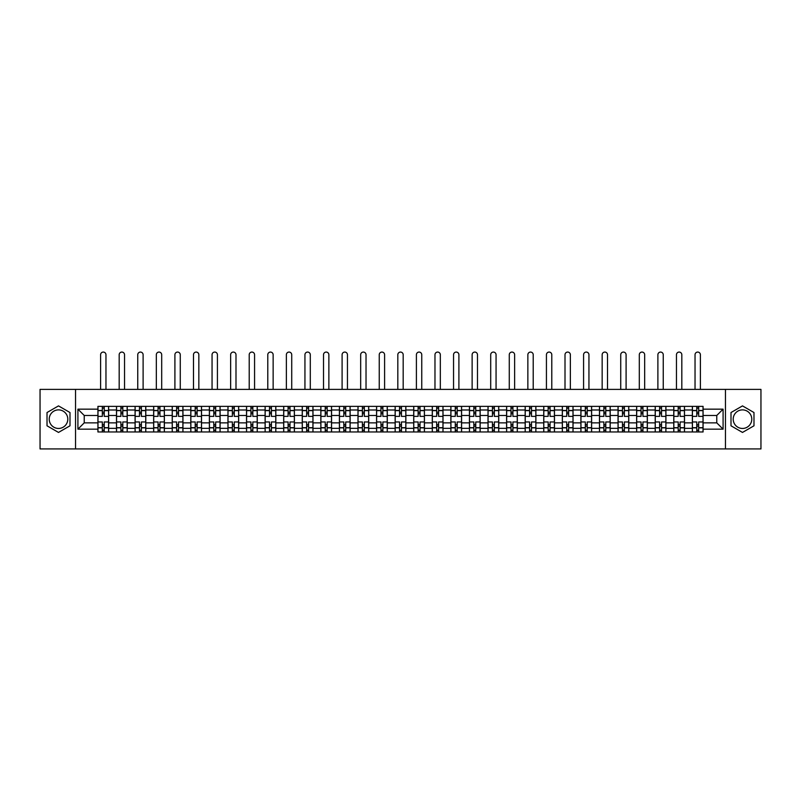 <?xml version="1.0" encoding="UTF-8"?>
<svg xmlns="http://www.w3.org/2000/svg" width="801" height="801" viewBox="0 0 801 801"><rect width="100%" height="100%" fill="white"/><g stroke="black" fill="none" stroke-linecap="round" stroke-linejoin="round"><path stroke-width="1.2" d="M58.503 428.455A9.292 9.292 0 0 1 49.221 419.163A9.292 9.292 0 0 1 58.503 409.882A9.292 9.292 0 0 1 67.795 419.163A9.292 9.292 0 0 1 58.503 428.455M742.497 428.455A9.292 9.292 0 0 1 733.205 419.163A9.292 9.292 0 0 1 742.497 409.882A9.292 9.292 0 0 1 751.779 419.163A9.292 9.292 0 0 1 742.497 428.455M725.466 448.93L760.95 448.93L760.95 389.396L40.05 389.396L40.05 448.93L725.466 448.93L725.466 389.396M116.495 431.969L116.495 409.992L108.636 409.992L108.636 431.969M108.636 409.992L108.636 406.367M116.495 409.992L116.495 406.367M127.219 406.367L127.219 431.969M135.079 431.969L135.079 406.367M145.792 406.367L145.792 431.969M153.652 431.969L153.652 406.367M164.365 406.367L164.365 431.969M172.225 431.969L172.225 406.367M182.948 406.367L182.948 431.969M190.798 431.969L190.798 406.367M201.522 406.367L201.522 431.969M209.381 431.969L209.381 406.367M220.095 406.367L220.095 431.969M227.955 431.969L227.955 406.367M238.668 406.367L238.668 431.969M246.528 431.969L246.528 406.367M257.251 406.367L257.251 431.969M265.111 431.969L265.111 406.367M275.824 406.367L275.824 431.969M283.684 431.969L283.684 406.367M294.398 406.367L294.398 431.969M302.257 431.969L302.257 406.367M312.981 406.367L312.981 431.969M320.841 431.969L320.841 406.367M331.554 406.367L331.554 431.969M339.414 431.969L339.414 406.367M350.127 406.367L350.127 431.969M357.987 431.969L357.987 406.367M368.71 406.367L368.71 431.969M376.57 431.969L376.57 406.367M387.284 406.367L387.284 431.969M395.143 431.969L395.143 406.367M405.857 406.367L405.857 431.969M413.716 431.969L413.716 406.367M424.43 406.367L424.43 431.969M432.29 431.969L432.29 406.367M443.013 406.367L443.013 431.969M450.873 431.969L450.873 406.367M461.586 406.367L461.586 431.969M469.446 431.969L469.446 406.367M480.159 406.367L480.159 431.969M488.019 431.969L488.019 406.367M498.743 406.367L498.743 431.969M506.602 431.969L506.602 406.367M517.316 406.367L517.316 431.969M525.176 431.969L525.176 406.367M535.889 406.367L535.889 431.969M543.749 431.969L543.749 406.367M554.472 406.367L554.472 431.969M562.332 431.969L562.332 406.367M573.045 406.367L573.045 431.969M580.905 431.969L580.905 406.367M591.619 406.367L591.619 431.969M599.478 431.969L599.478 406.367M610.202 406.367L610.202 431.969M618.052 431.969L618.052 406.367M628.775 406.367L628.775 431.969M636.635 431.969L636.635 406.367M647.348 406.367L647.348 431.969M655.208 431.969L655.208 406.367M665.921 406.367L665.921 431.969M673.781 431.969L673.781 406.367M684.505 406.367L684.505 431.969M692.364 431.969L692.364 406.367M692.364 422.858L684.505 422.858M673.781 422.858L665.921 422.858M655.208 422.858L647.348 422.858M636.635 422.858L628.775 422.858M618.052 422.858L610.202 422.858M599.478 422.858L591.619 422.858M580.905 422.858L573.045 422.858M562.332 422.858L554.472 422.858M543.749 422.858L535.889 422.858M525.176 422.858L517.316 422.858M506.602 422.858L498.743 422.858M488.019 422.858L480.159 422.858M469.446 422.858L461.586 422.858M450.873 422.858L443.013 422.858M432.29 422.858L424.43 422.858M413.716 422.858L405.857 422.858M395.143 422.858L387.284 422.858M376.57 422.858L368.71 422.858M357.987 422.858L350.127 422.858M339.414 422.858L331.554 422.858M320.841 422.858L312.981 422.858M302.257 422.858L294.398 422.858M283.684 422.858L275.824 422.858M265.111 422.858L257.251 422.858M246.528 422.858L238.668 422.858M227.955 422.858L220.095 422.858M209.381 422.858L201.522 422.858M190.798 422.858L182.948 422.858M172.225 422.858L164.365 422.858M153.652 422.858L145.792 422.858M135.079 422.858L127.219 422.858M116.495 422.858L108.636 422.858M692.364 415.479L684.505 415.479M673.781 415.479L665.921 415.479M655.208 415.479L647.348 415.479M636.635 415.479L628.775 415.479M618.052 415.479L610.202 415.479M599.478 415.479L591.619 415.479M580.905 415.479L573.045 415.479M562.332 415.479L554.472 415.479M543.749 415.479L535.889 415.479M525.176 415.479L517.316 415.479M506.602 415.479L498.743 415.479M488.019 415.479L480.159 415.479M469.446 415.479L461.586 415.479M450.873 415.479L443.013 415.479M432.29 415.479L424.43 415.479M413.716 415.479L405.857 415.479M395.143 415.479L387.284 415.479M376.57 415.479L368.71 415.479M357.987 415.479L350.127 415.479M339.414 415.479L331.554 415.479M320.841 415.479L312.981 415.479M302.257 415.479L294.398 415.479M283.684 415.479L275.824 415.479M265.111 415.479L257.251 415.479M246.528 415.479L238.668 415.479M227.955 415.479L220.095 415.479M209.381 415.479L201.522 415.479M190.798 415.479L182.948 415.479M172.225 415.479L164.365 415.479M153.652 415.479L145.792 415.479M135.079 415.479L127.219 415.479M116.495 415.479L108.636 415.479M84.225 422.858L97.922 422.858L97.922 415.479L84.225 415.479L84.225 422.858L77.917 429.166L77.917 409.161L97.922 409.161L97.922 415.479M703.078 415.479L703.078 422.858L716.775 422.858L716.775 415.479L703.078 415.479L703.078 406.367L97.922 406.367L97.922 409.161M703.078 409.161L723.083 409.161L723.083 429.166L703.078 429.166L703.078 422.858M97.922 422.858L97.922 431.969L703.078 431.969L703.078 429.166M97.922 429.166L77.917 429.166M75.534 448.93L75.534 389.396M69.997 412.535L58.503 405.897L47.019 412.535L47.019 425.802L58.503 432.43L69.997 425.802L69.997 412.535M753.981 412.535L742.497 405.897L731.003 412.535L731.003 425.802L742.497 432.43L753.981 425.802L753.981 412.535M104.23 430.177L102.328 430.177M102.328 408.15L104.23 408.15M122.813 430.177L120.901 430.177M120.901 408.15L122.813 408.15M141.387 430.177L139.484 430.177M139.484 408.15L141.387 408.15M159.96 430.177L158.057 430.177M158.057 408.15L159.96 408.15M178.543 430.177L176.631 430.177M176.631 408.15L178.543 408.15M197.116 430.177L195.214 430.177M195.214 408.15L197.116 408.15M215.689 430.177L213.787 430.177M213.787 408.15L215.689 408.15M234.262 430.177L232.36 430.177M232.36 408.15L234.262 408.15M252.846 430.177L250.933 430.177M250.933 408.15L252.846 408.15M271.419 430.177L269.516 430.177M269.516 408.15L271.419 408.15M289.992 430.177L288.09 430.177M288.09 408.15L289.992 408.15M308.575 430.177L306.663 430.177M306.663 408.15L308.575 408.15M327.148 430.177L325.246 430.177M325.246 408.15L327.148 408.15M345.722 430.177L343.819 430.177M343.819 408.15L345.722 408.15M364.305 430.177L362.392 430.177M362.392 408.15L364.305 408.15M382.878 430.177L380.976 430.177M380.976 408.15L382.878 408.15M401.451 430.177L399.549 430.177M399.549 408.15L401.451 408.15M420.024 430.177L418.122 430.177M418.122 408.15L420.024 408.15M438.608 430.177L436.695 430.177M436.695 408.15L438.608 408.15M457.181 430.177L455.278 430.177M455.278 408.15L457.181 408.15M475.754 430.177L473.852 430.177M473.852 408.15L475.754 408.15M494.337 430.177L492.425 430.177M492.425 408.15L494.337 408.15M512.91 430.177L511.008 430.177M511.008 408.15L512.91 408.15M531.484 430.177L529.581 430.177M529.581 408.15L531.484 408.15M550.067 430.177L548.154 430.177M548.154 408.15L550.067 408.15M568.64 430.177L566.738 430.177M566.738 408.15L568.64 408.15M587.213 430.177L585.311 430.177M585.311 408.15L587.213 408.15M605.786 430.177L603.884 430.177M603.884 408.15L605.786 408.15M624.369 430.177L622.457 430.177M622.457 408.15L624.369 408.15M642.943 430.177L641.04 430.177M641.04 408.15L642.943 408.15M661.516 430.177L659.613 430.177M659.613 408.15L661.516 408.15M680.099 430.177L678.187 430.177M678.187 408.15L680.099 408.15M698.672 430.177L696.77 430.177M696.77 408.15L698.672 408.15M77.917 409.161L84.225 415.479M716.775 422.858L723.083 429.166M716.775 415.479L723.083 409.161M108.576 431.969L108.576 416.37L104.23 416.37L104.23 406.367M102.328 406.367L102.328 416.37L97.982 416.37L97.982 406.367M105.962 389.396L105.962 354.743A2.683 2.683 0 0 0 103.279 352.07A2.683 2.683 0 0 0 100.606 354.743L100.606 389.396M108.576 416.37L108.576 406.367M97.982 431.969L97.982 421.967L102.328 421.967L102.328 431.969M104.23 431.969L104.23 421.967L108.576 421.967M102.328 413.747L104.23 413.747M97.982 421.967L97.982 416.37M104.23 424.58L102.328 424.58M104.23 430.417L102.328 430.417M102.328 426.132L104.23 426.132M104.23 412.195L102.328 412.195M102.328 407.909L104.23 407.909M127.159 431.969L127.159 416.37L122.813 416.37L122.813 406.367M120.901 406.367L120.901 416.37L116.556 416.37L116.556 406.367M124.535 389.396L124.535 354.743A2.683 2.683 0 0 0 121.852 352.07A2.683 2.683 0 0 0 119.179 354.743L119.179 389.396M127.159 416.37L127.159 406.367M116.556 431.969L116.556 421.967L120.901 421.967L120.901 431.969M122.813 431.969L122.813 421.967L127.159 421.967M120.901 413.747L122.813 413.747M116.556 421.967L116.556 416.37M122.813 424.58L120.901 424.58M122.813 430.417L120.901 430.417M120.901 426.132L122.813 426.132M122.813 412.195L120.901 412.195M120.901 407.909L122.813 407.909M145.732 431.969L145.732 416.37L141.387 416.37L141.387 406.367M139.484 406.367L139.484 416.37L135.139 416.37L135.139 406.367M143.109 389.396L143.109 354.743A2.683 2.683 0 0 0 140.435 352.07A2.683 2.683 0 0 0 137.752 354.743L137.752 389.396M145.732 416.37L145.732 406.367M135.139 431.969L135.139 421.967L139.484 421.967L139.484 431.969M141.387 431.969L141.387 421.967L145.732 421.967M139.484 413.747L141.387 413.747M135.139 421.967L135.139 416.37M141.387 424.58L139.484 424.58M141.387 430.417L139.484 430.417M139.484 426.132L141.387 426.132M141.387 412.195L139.484 412.195M139.484 407.909L141.387 407.909M164.305 431.969L164.305 416.37L159.96 416.37L159.96 406.367M158.057 406.367L158.057 416.37L153.712 416.37L153.712 406.367M161.692 389.396L161.692 354.743A2.683 2.683 0 0 0 159.009 352.07A2.683 2.683 0 0 0 156.325 354.743L156.325 389.396M164.305 416.37L164.305 406.367M153.712 431.969L153.712 421.967L158.057 421.967L158.057 431.969M159.96 431.969L159.96 421.967L164.305 421.967M158.057 413.747L159.96 413.747M153.712 421.967L153.712 416.37M159.96 424.58L158.057 424.58M159.96 430.417L158.057 430.417M158.057 426.132L159.96 426.132M159.96 412.195L158.057 412.195M158.057 407.909L159.96 407.909M182.888 431.969L182.888 416.37L178.543 416.37L178.543 406.367M176.631 406.367L176.631 416.37L172.285 416.37L172.285 406.367M180.265 389.396L180.265 354.743A2.683 2.683 0 0 0 177.582 352.07A2.683 2.683 0 0 0 174.908 354.743L174.908 389.396M182.888 416.37L182.888 406.367M172.285 431.969L172.285 421.967L176.631 421.967L176.631 431.969M178.543 431.969L178.543 421.967L182.888 421.967M176.631 413.747L178.543 413.747M172.285 421.967L172.285 416.37M178.543 424.58L176.631 424.58M178.543 430.417L176.631 430.417M176.631 426.132L178.543 426.132M178.543 412.195L176.631 412.195M176.631 407.909L178.543 407.909M201.462 431.969L201.462 416.37L197.116 416.37L197.116 406.367M195.214 406.367L195.214 416.37L190.858 416.37L190.858 406.367M198.838 389.396L198.838 354.743A2.683 2.683 0 0 0 196.165 352.07A2.683 2.683 0 0 0 193.482 354.743L193.482 389.396M201.462 416.37L201.462 406.367M190.858 431.969L190.858 421.967L195.214 421.967L195.214 431.969M197.116 431.969L197.116 421.967L201.462 421.967M195.214 413.747L197.116 413.747M190.858 421.967L190.858 416.37M197.116 424.58L195.214 424.58M197.116 430.417L195.214 430.417M195.214 426.132L197.116 426.132M197.116 412.195L195.214 412.195M195.214 407.909L197.116 407.909M220.035 431.969L220.035 416.37L215.689 416.37L215.689 406.367M213.787 406.367L213.787 416.37L209.441 416.37L209.441 406.367M217.421 389.396L217.421 354.743A2.683 2.683 0 0 0 214.738 352.07A2.683 2.683 0 0 0 212.055 354.743L212.055 389.396M220.035 416.37L220.035 406.367M209.441 431.969L209.441 421.967L213.787 421.967L213.787 431.969M215.689 431.969L215.689 421.967L220.035 421.967M213.787 413.747L215.689 413.747M209.441 421.967L209.441 416.37M215.689 424.58L213.787 424.58M215.689 430.417L213.787 430.417M213.787 426.132L215.689 426.132M215.689 412.195L213.787 412.195M213.787 407.909L215.689 407.909M238.618 431.969L238.618 416.37L234.262 416.37L234.262 406.367M232.36 406.367L232.36 416.37L228.015 416.37L228.015 406.367M235.995 389.396L235.995 354.743A2.683 2.683 0 0 0 233.311 352.07A2.683 2.683 0 0 0 230.638 354.743L230.638 389.396M238.618 416.37L238.618 406.367M228.015 431.969L228.015 421.967L232.36 421.967L232.36 431.969M234.262 431.969L234.262 421.967L238.618 421.967M232.36 413.747L234.262 413.747M228.015 421.967L228.015 416.37M234.262 424.58L232.36 424.58M234.262 430.417L232.36 430.417M232.36 426.132L234.262 426.132M234.262 412.195L232.36 412.195M232.36 407.909L234.262 407.909M257.191 431.969L257.191 416.37L252.846 416.37L252.846 406.367M250.933 406.367L250.933 416.37L246.588 416.37L246.588 406.367M254.568 389.396L254.568 354.743A2.683 2.683 0 0 0 251.894 352.07A2.683 2.683 0 0 0 249.211 354.743L249.211 389.396M257.191 416.37L257.191 406.367M246.588 431.969L246.588 421.967L250.933 421.967L250.933 431.969M252.846 431.969L252.846 421.967L257.191 421.967M250.933 413.747L252.846 413.747M246.588 421.967L246.588 416.37M252.846 424.58L250.933 424.58M252.846 430.417L250.933 430.417M250.933 426.132L252.846 426.132M252.846 412.195L250.933 412.195M250.933 407.909L252.846 407.909M275.764 431.969L275.764 416.37L271.419 416.37L271.419 406.367M269.516 406.367L269.516 416.37L265.171 416.37L265.171 406.367M273.141 389.396L273.141 354.743A2.683 2.683 0 0 0 270.468 352.07A2.683 2.683 0 0 0 267.784 354.743L267.784 389.396M275.764 416.37L275.764 406.367M265.171 431.969L265.171 421.967L269.516 421.967L269.516 431.969M271.419 431.969L271.419 421.967L275.764 421.967M269.516 413.747L271.419 413.747M265.171 421.967L265.171 416.37M271.419 424.58L269.516 424.58M271.419 430.417L269.516 430.417M269.516 426.132L271.419 426.132M271.419 412.195L269.516 412.195M269.516 407.909L271.419 407.909M294.337 431.969L294.337 416.37L289.992 416.37L289.992 406.367M288.09 406.367L288.09 416.37L283.744 416.37L283.744 406.367M291.724 389.396L291.724 354.743A2.683 2.683 0 0 0 289.041 352.07A2.683 2.683 0 0 0 286.368 354.743L286.368 389.396M294.337 416.37L294.337 406.367M283.744 431.969L283.744 421.967L288.09 421.967L288.09 431.969M289.992 431.969L289.992 421.967L294.337 421.967M288.09 413.747L289.992 413.747M283.744 421.967L283.744 416.37M289.992 424.58L288.09 424.58M289.992 430.417L288.09 430.417M288.09 426.132L289.992 426.132M289.992 412.195L288.09 412.195M288.09 407.909L289.992 407.909M312.921 431.969L312.921 416.37L308.575 416.37L308.575 406.367M306.663 406.367L306.663 416.37L302.317 416.37L302.317 406.367M310.297 389.396L310.297 354.743A2.683 2.683 0 0 0 307.614 352.07A2.683 2.683 0 0 0 304.941 354.743L304.941 389.396M312.921 416.37L312.921 406.367M302.317 431.969L302.317 421.967L306.663 421.967L306.663 431.969M308.575 431.969L308.575 421.967L312.921 421.967M306.663 413.747L308.575 413.747M302.317 421.967L302.317 416.37M308.575 424.58L306.663 424.58M308.575 430.417L306.663 430.417M306.663 426.132L308.575 426.132M308.575 412.195L306.663 412.195M306.663 407.909L308.575 407.909M331.494 431.969L331.494 416.37L327.148 416.37L327.148 406.367M325.246 406.367L325.246 416.37L320.901 416.37L320.901 406.367M328.871 389.396L328.871 354.743A2.683 2.683 0 0 0 326.197 352.07A2.683 2.683 0 0 0 323.514 354.743L323.514 389.396M331.494 416.37L331.494 406.367M320.901 431.969L320.901 421.967L325.246 421.967L325.246 431.969M327.148 431.969L327.148 421.967L331.494 421.967M325.246 413.747L327.148 413.747M320.901 421.967L320.901 416.37M327.148 424.58L325.246 424.58M327.148 430.417L325.246 430.417M325.246 426.132L327.148 426.132M327.148 412.195L325.246 412.195M325.246 407.909L327.148 407.909M350.067 431.969L350.067 416.37L345.722 416.37L345.722 406.367M343.819 406.367L343.819 416.37L339.474 416.37L339.474 406.367M347.454 389.396L347.454 354.743A2.683 2.683 0 0 0 344.77 352.07A2.683 2.683 0 0 0 342.097 354.743L342.097 389.396M350.067 416.37L350.067 406.367M339.474 431.969L339.474 421.967L343.819 421.967L343.819 431.969M345.722 431.969L345.722 421.967L350.067 421.967M343.819 413.747L345.722 413.747M339.474 421.967L339.474 416.37M345.722 424.58L343.819 424.58M345.722 430.417L343.819 430.417M343.819 426.132L345.722 426.132M345.722 412.195L343.819 412.195M343.819 407.909L345.722 407.909M368.65 431.969L368.65 416.37L364.305 416.37L364.305 406.367M362.392 406.367L362.392 416.37L358.047 416.37L358.047 406.367M366.027 389.396L366.027 354.743A2.683 2.683 0 0 0 363.344 352.07A2.683 2.683 0 0 0 360.67 354.743L360.67 389.396M368.65 416.37L368.65 406.367M358.047 431.969L358.047 421.967L362.392 421.967L362.392 431.969M364.305 431.969L364.305 421.967L368.65 421.967M362.392 413.747L364.305 413.747M358.047 421.967L358.047 416.37M364.305 424.58L362.392 424.58M364.305 430.417L362.392 430.417M362.392 426.132L364.305 426.132M364.305 412.195L362.392 412.195M362.392 407.909L364.305 407.909M387.223 431.969L387.223 416.37L382.878 416.37L382.878 406.367M380.976 406.367L380.976 416.37L376.62 416.37L376.62 406.367M384.6 389.396L384.6 354.743A2.683 2.683 0 0 0 381.927 352.07A2.683 2.683 0 0 0 379.243 354.743L379.243 389.396M387.223 416.37L387.223 406.367M376.62 431.969L376.62 421.967L380.976 421.967L380.976 431.969M382.878 431.969L382.878 421.967L387.223 421.967M380.976 413.747L382.878 413.747M376.62 421.967L376.62 416.37M382.878 424.58L380.976 424.58M382.878 430.417L380.976 430.417M380.976 426.132L382.878 426.132M382.878 412.195L380.976 412.195M380.976 407.909L382.878 407.909M405.797 431.969L405.797 416.37L401.451 416.37L401.451 406.367M399.549 406.367L399.549 416.37L395.203 416.37L395.203 406.367M403.183 389.396L403.183 354.743A2.683 2.683 0 0 0 400.5 352.07A2.683 2.683 0 0 0 397.817 354.743L397.817 389.396M405.797 416.37L405.797 406.367M395.203 431.969L395.203 421.967L399.549 421.967L399.549 431.969M401.451 431.969L401.451 421.967L405.797 421.967M399.549 413.747L401.451 413.747M395.203 421.967L395.203 416.37M401.451 424.58L399.549 424.58M401.451 430.417L399.549 430.417M399.549 426.132L401.451 426.132M401.451 412.195L399.549 412.195M399.549 407.909L401.451 407.909M424.38 431.969L424.38 416.37L420.024 416.37L420.024 406.367M418.122 406.367L418.122 416.37L413.777 416.37L413.777 406.367M421.757 389.396L421.757 354.743A2.683 2.683 0 0 0 419.073 352.07A2.683 2.683 0 0 0 416.4 354.743L416.4 389.396M424.38 416.37L424.38 406.367M413.777 431.969L413.777 421.967L418.122 421.967L418.122 431.969M420.024 431.969L420.024 421.967L424.38 421.967M418.122 413.747L420.024 413.747M413.777 421.967L413.777 416.37M420.024 424.58L418.122 424.58M420.024 430.417L418.122 430.417M418.122 426.132L420.024 426.132M420.024 412.195L418.122 412.195M418.122 407.909L420.024 407.909M442.953 431.969L442.953 416.37L438.608 416.37L438.608 406.367M436.695 406.367L436.695 416.37L432.35 416.37L432.35 406.367M440.33 389.396L440.33 354.743A2.683 2.683 0 0 0 437.656 352.07A2.683 2.683 0 0 0 434.973 354.743L434.973 389.396M442.953 416.37L442.953 406.367M432.35 431.969L432.35 421.967L436.695 421.967L436.695 431.969M438.608 431.969L438.608 421.967L442.953 421.967M436.695 413.747L438.608 413.747M432.35 421.967L432.35 416.37M438.608 424.58L436.695 424.58M438.608 430.417L436.695 430.417M436.695 426.132L438.608 426.132M438.608 412.195L436.695 412.195M436.695 407.909L438.608 407.909M461.526 431.969L461.526 416.37L457.181 416.37L457.181 406.367M455.278 406.367L455.278 416.37L450.933 416.37L450.933 406.367M458.903 389.396L458.903 354.743A2.683 2.683 0 0 0 456.23 352.07A2.683 2.683 0 0 0 453.546 354.743L453.546 389.396M461.526 416.37L461.526 406.367M450.933 431.969L450.933 421.967L455.278 421.967L455.278 431.969M457.181 431.969L457.181 421.967L461.526 421.967M455.278 413.747L457.181 413.747M450.933 421.967L450.933 416.37M457.181 424.58L455.278 424.58M457.181 430.417L455.278 430.417M455.278 426.132L457.181 426.132M457.181 412.195L455.278 412.195M455.278 407.909L457.181 407.909M480.099 431.969L480.099 416.37L475.754 416.37L475.754 406.367M473.852 406.367L473.852 416.37L469.506 416.37L469.506 406.367M477.486 389.396L477.486 354.743A2.683 2.683 0 0 0 474.803 352.07A2.683 2.683 0 0 0 472.129 354.743L472.129 389.396M480.099 416.37L480.099 406.367M469.506 431.969L469.506 421.967L473.852 421.967L473.852 431.969M475.754 431.969L475.754 421.967L480.099 421.967M473.852 413.747L475.754 413.747M469.506 421.967L469.506 416.37M475.754 424.58L473.852 424.58M475.754 430.417L473.852 430.417M473.852 426.132L475.754 426.132M475.754 412.195L473.852 412.195M473.852 407.909L475.754 407.909M498.683 431.969L498.683 416.37L494.337 416.37L494.337 406.367M492.425 406.367L492.425 416.37L488.079 416.37L488.079 406.367M496.059 389.396L496.059 354.743A2.683 2.683 0 0 0 493.386 352.07A2.683 2.683 0 0 0 490.703 354.743L490.703 389.396M498.683 416.37L498.683 406.367M488.079 431.969L488.079 421.967L492.425 421.967L492.425 431.969M494.337 431.969L494.337 421.967L498.683 421.967M492.425 413.747L494.337 413.747M488.079 421.967L488.079 416.37M494.337 424.58L492.425 424.58M494.337 430.417L492.425 430.417M492.425 426.132L494.337 426.132M494.337 412.195L492.425 412.195M492.425 407.909L494.337 407.909M517.256 431.969L517.256 416.37L512.91 416.37L512.91 406.367M511.008 406.367L511.008 416.37L506.663 416.37L506.663 406.367M514.632 389.396L514.632 354.743A2.683 2.683 0 0 0 511.959 352.07A2.683 2.683 0 0 0 509.276 354.743L509.276 389.396M517.256 416.37L517.256 406.367M506.663 431.969L506.663 421.967L511.008 421.967L511.008 431.969M512.91 431.969L512.91 421.967L517.256 421.967M511.008 413.747L512.91 413.747M506.663 421.967L506.663 416.37M512.91 424.58L511.008 424.58M512.91 430.417L511.008 430.417M511.008 426.132L512.91 426.132M512.91 412.195L511.008 412.195M511.008 407.909L512.91 407.909M535.829 431.969L535.829 416.37L531.484 416.37L531.484 406.367M529.581 406.367L529.581 416.37L525.236 416.37L525.236 406.367M533.216 389.396L533.216 354.743A2.683 2.683 0 0 0 530.532 352.07A2.683 2.683 0 0 0 527.859 354.743L527.859 389.396M535.829 416.37L535.829 406.367M525.236 431.969L525.236 421.967L529.581 421.967L529.581 431.969M531.484 431.969L531.484 421.967L535.829 421.967M529.581 413.747L531.484 413.747M525.236 421.967L525.236 416.37M531.484 424.58L529.581 424.58M531.484 430.417L529.581 430.417M529.581 426.132L531.484 426.132M531.484 412.195L529.581 412.195M529.581 407.909L531.484 407.909M554.412 431.969L554.412 416.37L550.067 416.37L550.067 406.367M548.154 406.367L548.154 416.37L543.809 416.37L543.809 406.367M551.789 389.396L551.789 354.743A2.683 2.683 0 0 0 549.106 352.07A2.683 2.683 0 0 0 546.432 354.743L546.432 389.396M554.412 416.37L554.412 406.367M543.809 431.969L543.809 421.967L548.154 421.967L548.154 431.969M550.067 431.969L550.067 421.967L554.412 421.967M548.154 413.747L550.067 413.747M543.809 421.967L543.809 416.37M550.067 424.58L548.154 424.58M550.067 430.417L548.154 430.417M548.154 426.132L550.067 426.132M550.067 412.195L548.154 412.195M548.154 407.909L550.067 407.909M572.985 431.969L572.985 416.37L568.64 416.37L568.64 406.367M566.738 406.367L566.738 416.37L562.382 416.37L562.382 406.367M570.362 389.396L570.362 354.743A2.683 2.683 0 0 0 567.689 352.07A2.683 2.683 0 0 0 565.005 354.743L565.005 389.396M572.985 416.37L572.985 406.367M562.382 431.969L562.382 421.967L566.738 421.967L566.738 431.969M568.64 431.969L568.64 421.967L572.985 421.967M566.738 413.747L568.64 413.747M562.382 421.967L562.382 416.37M568.64 424.58L566.738 424.58M568.64 430.417L566.738 430.417M566.738 426.132L568.64 426.132M568.64 412.195L566.738 412.195M566.738 407.909L568.64 407.909M591.559 431.969L591.559 416.37L587.213 416.37L587.213 406.367M585.311 406.367L585.311 416.37L580.965 416.37L580.965 406.367M588.945 389.396L588.945 354.743A2.683 2.683 0 0 0 586.262 352.07A2.683 2.683 0 0 0 583.579 354.743L583.579 389.396M591.559 416.37L591.559 406.367M580.965 431.969L580.965 421.967L585.311 421.967L585.311 431.969M587.213 431.969L587.213 421.967L591.559 421.967M585.311 413.747L587.213 413.747M580.965 421.967L580.965 416.37M587.213 424.58L585.311 424.58M587.213 430.417L585.311 430.417M585.311 426.132L587.213 426.132M587.213 412.195L585.311 412.195M585.311 407.909L587.213 407.909M610.142 431.969L610.142 416.37L605.786 416.37L605.786 406.367M603.884 406.367L603.884 416.37L599.538 416.37L599.538 406.367M607.518 389.396L607.518 354.743A2.683 2.683 0 0 0 604.835 352.07A2.683 2.683 0 0 0 602.162 354.743L602.162 389.396M610.142 416.37L610.142 406.367M599.538 431.969L599.538 421.967L603.884 421.967L603.884 431.969M605.786 431.969L605.786 421.967L610.142 421.967M603.884 413.747L605.786 413.747M599.538 421.967L599.538 416.37M605.786 424.58L603.884 424.58M605.786 430.417L603.884 430.417M603.884 426.132L605.786 426.132M605.786 412.195L603.884 412.195M603.884 407.909L605.786 407.909M628.715 431.969L628.715 416.37L624.369 416.37L624.369 406.367M622.457 406.367L622.457 416.37L618.112 416.37L618.112 406.367M626.092 389.396L626.092 354.743A2.683 2.683 0 0 0 623.418 352.07A2.683 2.683 0 0 0 620.735 354.743L620.735 389.396M628.715 416.37L628.715 406.367M618.112 431.969L618.112 421.967L622.457 421.967L622.457 431.969M624.369 431.969L624.369 421.967L628.715 421.967M622.457 413.747L624.369 413.747M618.112 421.967L618.112 416.37M624.369 424.58L622.457 424.58M624.369 430.417L622.457 430.417M622.457 426.132L624.369 426.132M624.369 412.195L622.457 412.195M622.457 407.909L624.369 407.909M647.288 431.969L647.288 416.37L642.943 416.37L642.943 406.367M641.04 406.367L641.04 416.37L636.695 416.37L636.695 406.367M644.675 389.396L644.675 354.743A2.683 2.683 0 0 0 641.991 352.07A2.683 2.683 0 0 0 639.308 354.743L639.308 389.396M647.288 416.37L647.288 406.367M636.695 431.969L636.695 421.967L641.04 421.967L641.04 431.969M642.943 431.969L642.943 421.967L647.288 421.967M641.04 413.747L642.943 413.747M636.695 421.967L636.695 416.37M642.943 424.58L641.04 424.58M642.943 430.417L641.04 430.417M641.04 426.132L642.943 426.132M642.943 412.195L641.04 412.195M641.04 407.909L642.943 407.909M665.861 431.969L665.861 416.37L661.516 416.37L661.516 406.367M659.613 406.367L659.613 416.37L655.268 416.37L655.268 406.367M663.248 389.396L663.248 354.743A2.683 2.683 0 0 0 660.565 352.07A2.683 2.683 0 0 0 657.891 354.743L657.891 389.396M665.861 416.37L665.861 406.367M655.268 431.969L655.268 421.967L659.613 421.967L659.613 431.969M661.516 431.969L661.516 421.967L665.861 421.967M659.613 413.747L661.516 413.747M655.268 421.967L655.268 416.37M661.516 424.58L659.613 424.58M661.516 430.417L659.613 430.417M659.613 426.132L661.516 426.132M661.516 412.195L659.613 412.195M659.613 407.909L661.516 407.909M684.444 431.969L684.444 416.37L680.099 416.37L680.099 406.367M678.187 406.367L678.187 416.37L673.841 416.37L673.841 406.367M681.821 389.396L681.821 354.743A2.683 2.683 0 0 0 679.148 352.07A2.683 2.683 0 0 0 676.465 354.743L676.465 389.396M684.444 416.37L684.444 406.367M673.841 431.969L673.841 421.967L678.187 421.967L678.187 431.969M680.099 431.969L680.099 421.967L684.444 421.967M678.187 413.747L680.099 413.747M673.841 421.967L673.841 416.37M680.099 424.58L678.187 424.58M680.099 430.417L678.187 430.417M678.187 426.132L680.099 426.132M680.099 412.195L678.187 412.195M678.187 407.909L680.099 407.909M703.018 431.969L703.018 416.37L698.672 416.37L698.672 406.367M696.77 406.367L696.77 416.37L692.424 416.37L692.424 406.367M700.394 389.396L700.394 354.743A2.683 2.683 0 0 0 697.721 352.07A2.683 2.683 0 0 0 695.038 354.743L695.038 389.396M703.018 416.37L703.018 406.367M692.424 431.969L692.424 421.967L696.77 421.967L696.77 431.969M698.672 431.969L698.672 421.967L703.018 421.967M696.77 413.747L698.672 413.747M692.424 421.967L692.424 416.37M698.672 424.58L696.77 424.58M698.672 430.417L696.77 430.417M696.77 426.132L698.672 426.132M698.672 412.195L696.77 412.195M696.77 407.909L698.672 407.909M673.781 409.992L665.921 409.992M655.208 409.992L647.348 409.992M636.635 409.992L628.775 409.992M618.052 409.992L610.202 409.992M599.478 409.992L591.619 409.992M580.905 409.992L573.045 409.992M562.332 409.992L554.472 409.992M543.749 409.992L535.889 409.992M525.176 409.992L517.316 409.992M506.602 409.992L498.743 409.992M488.019 409.992L480.159 409.992M469.446 409.992L461.586 409.992M450.873 409.992L443.013 409.992M432.29 409.992L424.43 409.992M413.716 409.992L405.857 409.992M395.143 409.992L387.284 409.992M376.57 409.992L368.71 409.992M357.987 409.992L350.127 409.992M339.414 409.992L331.554 409.992M320.841 409.992L312.981 409.992M302.257 409.992L294.398 409.992M283.684 409.992L275.824 409.992M265.111 409.992L257.251 409.992M246.528 409.992L238.668 409.992M227.955 409.992L220.095 409.992M209.381 409.992L201.522 409.992M190.798 409.992L182.948 409.992M172.225 409.992L164.365 409.992M153.652 409.992L145.792 409.992M135.079 409.992L127.219 409.992M692.364 409.992L684.505 409.992M673.781 428.335L665.921 428.335M655.208 428.335L647.348 428.335M636.635 428.335L628.775 428.335M618.052 428.335L610.202 428.335M599.478 428.335L591.619 428.335M580.905 428.335L573.045 428.335M562.332 428.335L554.472 428.335M543.749 428.335L535.889 428.335M525.176 428.335L517.316 428.335M506.602 428.335L498.743 428.335M488.019 428.335L480.159 428.335M469.446 428.335L461.586 428.335M450.873 428.335L443.013 428.335M432.29 428.335L424.43 428.335M413.716 428.335L405.857 428.335M395.143 428.335L387.284 428.335M376.57 428.335L368.71 428.335M357.987 428.335L350.127 428.335M339.414 428.335L331.554 428.335M320.841 428.335L312.981 428.335M302.257 428.335L294.398 428.335M283.684 428.335L275.824 428.335M265.111 428.335L257.251 428.335M246.528 428.335L238.668 428.335M227.955 428.335L220.095 428.335M209.381 428.335L201.522 428.335M190.798 428.335L182.948 428.335M172.225 428.335L164.365 428.335M153.652 428.335L145.792 428.335M135.079 428.335L127.219 428.335M116.495 428.335L108.636 428.335M692.364 428.335L684.505 428.335M108.576 410.472L104.23 410.472M102.328 410.472L97.982 410.472M102.328 410.633L97.982 410.633M102.328 427.704L97.982 427.704M102.328 427.854L97.982 427.854M108.576 427.854L104.23 427.854M108.576 410.633L104.23 410.633M108.576 427.704L104.23 427.704M127.159 410.472L122.813 410.472M120.901 410.472L116.556 410.472M120.901 410.633L116.556 410.633M120.901 427.704L116.556 427.704M120.901 427.854L116.556 427.854M127.159 427.854L122.813 427.854M127.159 410.633L122.813 410.633M127.159 427.704L122.813 427.704M145.732 410.472L141.387 410.472M139.484 410.472L135.139 410.472M139.484 410.633L135.139 410.633M139.484 427.704L135.139 427.704M139.484 427.854L135.139 427.854M145.732 427.854L141.387 427.854M145.732 410.633L141.387 410.633M145.732 427.704L141.387 427.704M164.305 410.472L159.96 410.472M158.057 410.472L153.712 410.472M158.057 410.633L153.712 410.633M158.057 427.704L153.712 427.704M158.057 427.854L153.712 427.854M164.305 427.854L159.96 427.854M164.305 410.633L159.96 410.633M164.305 427.704L159.96 427.704M182.888 410.472L178.543 410.472M176.631 410.472L172.285 410.472M176.631 410.633L172.285 410.633M176.631 427.704L172.285 427.704M176.631 427.854L172.285 427.854M182.888 427.854L178.543 427.854M182.888 410.633L178.543 410.633M182.888 427.704L178.543 427.704M201.462 410.472L197.116 410.472M195.214 410.472L190.858 410.472M195.214 410.633L190.858 410.633M195.214 427.704L190.858 427.704M195.214 427.854L190.858 427.854M201.462 427.854L197.116 427.854M201.462 410.633L197.116 410.633M201.462 427.704L197.116 427.704M220.035 410.472L215.689 410.472M213.787 410.472L209.441 410.472M213.787 410.633L209.441 410.633M213.787 427.704L209.441 427.704M213.787 427.854L209.441 427.854M220.035 427.854L215.689 427.854M220.035 410.633L215.689 410.633M220.035 427.704L215.689 427.704M238.618 410.472L234.262 410.472M232.36 410.472L228.015 410.472M232.36 410.633L228.015 410.633M232.36 427.704L228.015 427.704M232.36 427.854L228.015 427.854M238.618 427.854L234.262 427.854M238.618 410.633L234.262 410.633M238.618 427.704L234.262 427.704M257.191 410.472L252.846 410.472M250.933 410.472L246.588 410.472M250.933 410.633L246.588 410.633M250.933 427.704L246.588 427.704M250.933 427.854L246.588 427.854M257.191 427.854L252.846 427.854M257.191 410.633L252.846 410.633M257.191 427.704L252.846 427.704M275.764 410.472L271.419 410.472M269.516 410.472L265.171 410.472M269.516 410.633L265.171 410.633M269.516 427.704L265.171 427.704M269.516 427.854L265.171 427.854M275.764 427.854L271.419 427.854M275.764 410.633L271.419 410.633M275.764 427.704L271.419 427.704M294.337 410.472L289.992 410.472M288.09 410.472L283.744 410.472M288.09 410.633L283.744 410.633M288.09 427.704L283.744 427.704M288.09 427.854L283.744 427.854M294.337 427.854L289.992 427.854M294.337 410.633L289.992 410.633M294.337 427.704L289.992 427.704M312.921 410.472L308.575 410.472M306.663 410.472L302.317 410.472M306.663 410.633L302.317 410.633M306.663 427.704L302.317 427.704M306.663 427.854L302.317 427.854M312.921 427.854L308.575 427.854M312.921 410.633L308.575 410.633M312.921 427.704L308.575 427.704M331.494 410.472L327.148 410.472M325.246 410.472L320.901 410.472M325.246 410.633L320.901 410.633M325.246 427.704L320.901 427.704M325.246 427.854L320.901 427.854M331.494 427.854L327.148 427.854M331.494 410.633L327.148 410.633M331.494 427.704L327.148 427.704M350.067 410.472L345.722 410.472M343.819 410.472L339.474 410.472M343.819 410.633L339.474 410.633M343.819 427.704L339.474 427.704M343.819 427.854L339.474 427.854M350.067 427.854L345.722 427.854M350.067 410.633L345.722 410.633M350.067 427.704L345.722 427.704M368.65 410.472L364.305 410.472M362.392 410.472L358.047 410.472M362.392 410.633L358.047 410.633M362.392 427.704L358.047 427.704M362.392 427.854L358.047 427.854M368.65 427.854L364.305 427.854M368.65 410.633L364.305 410.633M368.65 427.704L364.305 427.704M387.223 410.472L382.878 410.472M380.976 410.472L376.62 410.472M380.976 410.633L376.62 410.633M380.976 427.704L376.62 427.704M380.976 427.854L376.62 427.854M387.223 427.854L382.878 427.854M387.223 410.633L382.878 410.633M387.223 427.704L382.878 427.704M405.797 410.472L401.451 410.472M399.549 410.472L395.203 410.472M399.549 410.633L395.203 410.633M399.549 427.704L395.203 427.704M399.549 427.854L395.203 427.854M405.797 427.854L401.451 427.854M405.797 410.633L401.451 410.633M405.797 427.704L401.451 427.704M424.38 410.472L420.024 410.472M418.122 410.472L413.777 410.472M418.122 410.633L413.777 410.633M418.122 427.704L413.777 427.704M418.122 427.854L413.777 427.854M424.38 427.854L420.024 427.854M424.38 410.633L420.024 410.633M424.38 427.704L420.024 427.704M442.953 410.472L438.608 410.472M436.695 410.472L432.35 410.472M436.695 410.633L432.35 410.633M436.695 427.704L432.35 427.704M436.695 427.854L432.35 427.854M442.953 427.854L438.608 427.854M442.953 410.633L438.608 410.633M442.953 427.704L438.608 427.704M461.526 410.472L457.181 410.472M455.278 410.472L450.933 410.472M455.278 410.633L450.933 410.633M455.278 427.704L450.933 427.704M455.278 427.854L450.933 427.854M461.526 427.854L457.181 427.854M461.526 410.633L457.181 410.633M461.526 427.704L457.181 427.704M480.099 410.472L475.754 410.472M473.852 410.472L469.506 410.472M473.852 410.633L469.506 410.633M473.852 427.704L469.506 427.704M473.852 427.854L469.506 427.854M480.099 427.854L475.754 427.854M480.099 410.633L475.754 410.633M480.099 427.704L475.754 427.704M498.683 410.472L494.337 410.472M492.425 410.472L488.079 410.472M492.425 410.633L488.079 410.633M492.425 427.704L488.079 427.704M492.425 427.854L488.079 427.854M498.683 427.854L494.337 427.854M498.683 410.633L494.337 410.633M498.683 427.704L494.337 427.704M517.256 410.472L512.91 410.472M511.008 410.472L506.663 410.472M511.008 410.633L506.663 410.633M511.008 427.704L506.663 427.704M511.008 427.854L506.663 427.854M517.256 427.854L512.91 427.854M517.256 410.633L512.91 410.633M517.256 427.704L512.91 427.704M535.829 410.472L531.484 410.472M529.581 410.472L525.236 410.472M529.581 410.633L525.236 410.633M529.581 427.704L525.236 427.704M529.581 427.854L525.236 427.854M535.829 427.854L531.484 427.854M535.829 410.633L531.484 410.633M535.829 427.704L531.484 427.704M554.412 410.472L550.067 410.472M548.154 410.472L543.809 410.472M548.154 410.633L543.809 410.633M548.154 427.704L543.809 427.704M548.154 427.854L543.809 427.854M554.412 427.854L550.067 427.854M554.412 410.633L550.067 410.633M554.412 427.704L550.067 427.704M572.985 410.472L568.64 410.472M566.738 410.472L562.382 410.472M566.738 410.633L562.382 410.633M566.738 427.704L562.382 427.704M566.738 427.854L562.382 427.854M572.985 427.854L568.64 427.854M572.985 410.633L568.64 410.633M572.985 427.704L568.64 427.704M591.559 410.472L587.213 410.472M585.311 410.472L580.965 410.472M585.311 410.633L580.965 410.633M585.311 427.704L580.965 427.704M585.311 427.854L580.965 427.854M591.559 427.854L587.213 427.854M591.559 410.633L587.213 410.633M591.559 427.704L587.213 427.704M610.142 410.472L605.786 410.472M603.884 410.472L599.538 410.472M603.884 410.633L599.538 410.633M603.884 427.704L599.538 427.704M603.884 427.854L599.538 427.854M610.142 427.854L605.786 427.854M610.142 410.633L605.786 410.633M610.142 427.704L605.786 427.704M628.715 410.472L624.369 410.472M622.457 410.472L618.112 410.472M622.457 410.633L618.112 410.633M622.457 427.704L618.112 427.704M622.457 427.854L618.112 427.854M628.715 427.854L624.369 427.854M628.715 410.633L624.369 410.633M628.715 427.704L624.369 427.704M647.288 410.472L642.943 410.472M641.04 410.472L636.695 410.472M641.04 410.633L636.695 410.633M641.04 427.704L636.695 427.704M641.04 427.854L636.695 427.854M647.288 427.854L642.943 427.854M647.288 410.633L642.943 410.633M647.288 427.704L642.943 427.704M665.861 410.472L661.516 410.472M659.613 410.472L655.268 410.472M659.613 410.633L655.268 410.633M659.613 427.704L655.268 427.704M659.613 427.854L655.268 427.854M665.861 427.854L661.516 427.854M665.861 410.633L661.516 410.633M665.861 427.704L661.516 427.704M684.444 410.472L680.099 410.472M678.187 410.472L673.841 410.472M678.187 410.633L673.841 410.633M678.187 427.704L673.841 427.704M678.187 427.854L673.841 427.854M684.444 427.854L680.099 427.854M684.444 410.633L680.099 410.633M684.444 427.704L680.099 427.704M703.018 410.472L698.672 410.472M696.77 410.472L692.424 410.472M696.77 410.633L692.424 410.633M696.77 427.704L692.424 427.704M696.77 427.854L692.424 427.854M703.018 427.854L698.672 427.854M703.018 410.633L698.672 410.633M703.018 427.704L698.672 427.704"/></g></svg>
